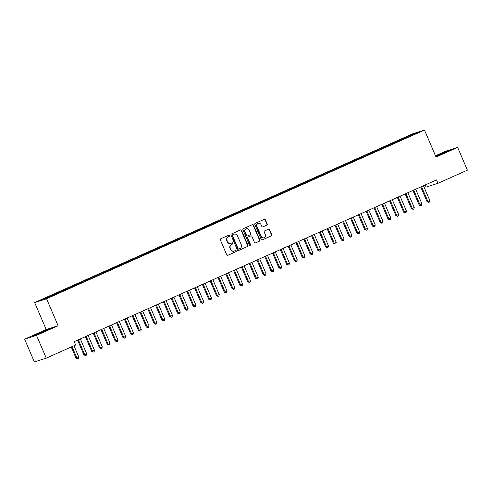 <?xml version="1.0" encoding="UTF-8"?>
<svg xmlns="http://www.w3.org/2000/svg" width="492" height="492" viewBox="0 0 492 492"><rect width="100%" height="100%" fill="white"/><g stroke="black" fill="none" stroke-linecap="round" stroke-linejoin="round"><path stroke-width="0.74" d="M229.678 235.465A0.633 0.584 72.3 0 0 228.891 235.127L220.754 238.755A0.898 0.836 72.3 0 0 220.348 239.924L226.732 254.819A0.898 0.836 72.3 0 0 227.851 255.305L235.982 251.676A0.633 0.584 72.3 0 0 235.545 250.496A0.633 0.584 72.3 0 0 235.49 250.514L234.432 250.988A2.884 2.681 72.3 0 1 230.853 249.432L230.317 248.189A2.884 2.681 72.3 0 1 231.634 244.45L232.685 243.977A0.633 0.584 72.3 0 0 232.242 242.802A0.633 0.584 72.3 0 0 232.187 242.82L231.135 243.288A2.884 2.681 72.3 0 1 227.55 241.738L227.021 240.496A2.884 2.681 72.3 0 1 228.337 236.757L229.389 236.283A0.633 0.584 72.3 0 0 229.678 235.465M230.877 243.386L230.557 243.491A2.884 2.681 72.3 0 1 227.23 241.836L226.695 240.6A2.884 2.681 72.3 0 1 228.011 236.855L229.063 236.388A0.633 0.584 72.3 0 0 228.768 235.182M227.618 255.366L235.662 251.775A0.633 0.584 72.3 0 0 235.361 250.569M234.18 251.086L233.854 251.184A2.884 2.681 72.3 0 1 230.527 249.536L229.998 248.294A2.884 2.681 72.3 0 1 231.314 244.555L232.365 244.081A0.633 0.584 72.3 0 0 232.064 242.876M266.775 225.164A0.898 0.836 72.3 0 0 267.187 223.995L265.397 219.819A0.898 0.836 72.3 0 0 264.278 219.334L255.243 223.362A0.898 0.836 72.3 0 0 254.831 224.53L261.215 239.426A0.898 0.836 72.3 0 0 262.334 239.912L271.369 235.877A0.898 0.836 72.3 0 0 271.781 234.709L269.616 229.666A0.898 0.836 72.3 0 0 268.497 229.18L264.628 230.902A0.898 0.836 72.3 0 0 264.222 232.07L265.293 234.573A2.411 2.239 72.3 0 1 263.976 237.784A2.411 2.239 72.3 0 1 261.197 236.406L256.996 226.597A2.411 2.239 72.3 0 1 258.312 223.386A2.411 2.239 72.3 0 1 261.092 224.77L261.793 226.406A0.898 0.836 72.3 0 0 262.913 226.892L266.455 225.268A0.898 0.836 72.3 0 0 266.867 224.1L265.077 219.918A0.898 0.836 72.3 0 0 264.186 219.37M436.552 179.906L74.218 341.639L75.663 345.009L46.26 358.133L36.506 335.372L58.111 325.729L46.549 298.755L424.479 130.066L436.041 157.04L457.646 147.397L467.4 170.158L437.997 183.282L436.552 179.906M241.59 230.44A0.898 0.836 72.3 0 0 240.471 229.955L231.437 233.989A0.898 0.836 72.3 0 0 231.025 235.158L237.408 250.053A0.898 0.836 72.3 0 0 238.528 250.539L247.562 246.504A0.898 0.836 72.3 0 0 247.974 245.336L241.59 230.44L241.264 230.545A0.898 0.836 72.3 0 0 240.379 229.998M243.337 228.675L252.371 224.647A0.898 0.836 72.3 0 1 253.491 225.133L259.874 240.022A0.898 0.836 72.3 0 1 259.469 241.191L255.6 242.919A0.898 0.836 72.3 0 1 254.481 242.433L251.892 236.394A0.898 0.836 72.3 0 0 250.772 235.908L248.208 237.052A0.898 0.836 72.3 0 0 247.796 238.22L250.489 244.512A0.633 0.584 72.3 0 1 250.145 245.348A0.633 0.584 72.3 0 1 249.419 244.985L242.931 229.844A0.898 0.836 72.3 0 1 243.337 228.675M46.549 298.755L34.643 302.555L412.573 133.867L424.479 130.066M53.087 295.397L52.804 294.745L40.688 300.298L45.645 298.718L55.368 294.523L409.861 136.296M52.804 294.745L57.066 292.992L57.576 293.539M60.885 291.916L60.602 291.264L57.066 292.992M60.602 291.264L64.87 289.511L65.374 290.059M68.683 288.435L68.406 287.783L64.87 289.511M68.406 287.783L72.668 286.024L73.173 286.578M76.481 284.954L76.205 284.302L72.668 286.024M76.205 284.302L80.467 282.543L80.971 283.097M84.28 281.473L84.003 280.821L80.467 282.543M84.003 280.821L88.265 279.062L88.769 279.616M92.078 277.992L91.801 277.34L88.265 279.062M91.801 277.34L96.063 275.582L96.567 276.135M99.876 274.511L99.599 273.86L96.063 275.582M99.599 273.86L103.861 272.101L104.365 272.654M107.674 271.03L107.397 270.379L103.861 272.101M107.397 270.379L111.659 268.62L112.164 269.173M115.479 267.55L115.196 266.898L111.659 268.62M115.196 266.898L119.458 265.139L119.968 265.692M123.277 264.069L122.994 263.417L119.458 265.139M122.994 263.417L127.256 261.658L127.766 262.211M131.075 260.588L130.792 259.936L127.256 261.658M130.792 259.936L135.054 258.177L135.564 258.731M138.873 257.107L138.596 256.455L135.054 258.177M138.596 256.455L142.858 254.696L143.363 255.243M146.671 253.626L146.395 252.974L142.858 254.696M146.395 252.974L150.657 251.215L151.161 251.763M154.47 250.145L154.193 249.493L150.657 251.215M154.193 249.493L158.455 247.734L158.959 248.282M162.268 246.664L161.991 246.012L158.455 247.734M161.991 246.012L166.253 244.253L166.757 244.801M170.066 243.183L169.789 242.531L166.253 244.253M169.789 242.531L174.051 240.773L174.555 241.32M177.864 239.702L177.587 239.05L174.051 240.773M177.587 239.05L181.849 237.292L182.354 237.839M185.662 236.222L185.386 235.57L181.849 237.292M185.386 235.57L189.648 233.811L190.152 234.358M193.467 232.741L193.184 232.089L189.648 233.811M193.184 232.089L197.446 230.33L197.956 230.877M201.265 229.26L200.982 228.608L197.446 230.33M200.982 228.608L205.244 226.849L205.754 227.396M209.063 225.779L208.78 225.127L205.244 226.849M208.78 225.127L213.042 223.368L213.553 223.915M216.861 222.298L216.585 221.646L213.042 223.368M216.585 221.646L220.847 219.887L221.351 220.434M224.66 218.811L224.383 218.165L220.847 219.887M224.383 218.165L228.645 216.406L229.149 216.954M232.458 215.33L232.181 214.684L228.645 216.406M232.181 214.684L236.443 212.925L236.947 213.473M240.256 211.849L239.979 211.203L236.443 212.925M239.979 211.203L244.241 209.444L244.745 209.992M248.054 208.368L247.777 207.722L244.241 209.444M247.777 207.722L252.039 205.963L252.544 206.511M255.852 204.887L255.576 204.242L252.039 205.963M255.576 204.242L259.837 202.483L260.342 203.03M263.65 201.406L263.374 200.761L259.837 202.483M263.374 200.761L267.636 199.002L268.14 199.549M271.455 197.925L271.172 197.28L267.636 199.002M271.172 197.28L275.434 195.521L275.944 196.068M279.253 194.445L278.97 193.799L275.434 195.521M278.97 193.799L283.232 192.04L283.743 192.587M287.051 190.964L286.768 190.318L283.232 192.04M286.768 190.318L291.03 188.559L291.541 189.106M294.849 187.483L294.573 186.837L291.03 188.559M294.573 186.837L298.835 185.078L299.339 185.625M302.648 184.002L302.371 183.356L298.835 185.078M302.371 183.356L306.633 181.597L307.137 182.145M310.446 180.521L310.169 179.875L306.633 181.597M310.169 179.875L314.431 178.116L314.935 178.664M318.244 177.04L317.967 176.394L314.431 178.116M317.967 176.394L322.229 174.635L322.734 175.183M326.042 173.559L325.766 172.907L322.229 174.635M325.766 172.907L330.027 171.155L330.532 171.702M333.84 170.078L333.564 169.426L330.027 171.155M333.564 169.426L337.826 167.674L338.33 168.221M341.639 166.597L341.362 165.945L337.826 167.674M341.362 165.945L345.624 164.193L346.128 164.74M349.443 163.116L349.16 162.465L345.624 164.193M349.16 162.465L353.422 160.712L353.933 161.259M357.241 159.636L356.958 158.984L353.422 160.712M356.958 158.984L361.22 157.231L361.731 157.778M365.039 156.155L364.757 155.503L361.22 157.231M364.757 155.503L369.018 153.75L369.529 154.297M372.838 152.674L372.561 152.022L369.018 153.75M372.561 152.022L376.823 150.269L377.327 150.816M380.636 149.193L380.359 148.541L376.823 150.269M380.359 148.541L384.621 146.788L385.125 147.336M388.434 145.712L388.157 145.06L384.621 146.788M388.157 145.06L392.419 143.307L392.923 143.855M396.232 142.231L395.955 141.579L392.419 143.307M395.955 141.579L400.217 139.826L400.722 140.374M404.03 138.75L403.754 138.098L400.217 139.826M403.754 138.098L413.477 133.904L418.434 132.323L409.854 136.155M404.898 137.735L405.322 138.197M413.477 133.904L413.415 134.562M397.099 141.216L397.524 141.678M389.301 144.697L389.719 145.158M381.497 148.178L381.921 148.639M373.699 151.659L374.123 152.12M365.9 155.14L366.325 155.601M358.102 158.621L358.527 159.082M350.304 162.102L350.728 162.563M342.506 165.583L342.93 166.044M334.708 169.063L335.132 169.525M326.909 172.544L327.334 173.006M319.111 176.025L319.536 176.487M311.313 179.506L311.731 179.967M303.509 182.987L303.933 183.448M295.71 186.468L296.135 186.929M287.912 189.949L288.337 190.41M280.114 193.43L280.538 193.891M272.316 196.911L272.74 197.372M264.518 200.392L264.942 200.853M256.719 203.873L257.144 204.334M248.921 207.353L249.346 207.815M241.123 210.834L241.541 211.296M233.325 214.315L233.743 214.776M225.52 217.796L225.945 218.257M217.722 221.277L218.147 221.738M209.924 224.758L210.348 225.219M202.126 228.245L202.55 228.7M194.328 231.726L194.752 232.181M186.53 235.207L186.954 235.662M178.731 238.688L179.156 239.143M170.933 242.169L171.357 242.624M163.135 245.649L163.553 246.105M155.331 249.13L155.755 249.585M147.532 252.611L147.957 253.066M139.734 256.092L140.159 256.547M131.936 259.573L132.36 260.028M124.138 263.054L124.562 263.509M116.34 266.535L116.764 266.99M108.541 270.016L108.966 270.471M100.743 273.497L101.168 273.952M92.945 276.978L93.369 277.433M85.147 280.458L85.565 280.914M77.342 283.939L77.767 284.401M69.544 287.42L69.969 287.882M61.746 290.901L62.17 291.362M53.948 294.382L54.372 294.843M425.186 184.98L426.09 187.083L437.997 183.282M457.646 147.397L445.74 151.198L435.5 155.767M58.111 325.729L46.205 329.535L24.6 339.179L36.506 335.372M24.6 339.179L34.354 361.934L46.26 358.133M46.205 329.535L34.643 302.555M49.268 296.473L49.68 296.916M47.127 329.646L32.078 336.368L44.981 331.288L50.713 328.502L47.214 329.843M435.857 156.61L450.168 150.208L435.629 156.075M238.294 250.6L247.242 246.609A0.898 0.836 72.3 0 0 247.648 245.44L241.264 230.545M232.778 234.77A0.633 0.584 72.3 0 0 232.488 235.588L238.091 248.663A0.633 0.584 72.3 0 0 238.872 249.001L239.985 248.509A2.884 2.681 72.3 0 0 241.301 244.77L237.47 235.834A2.884 2.681 72.3 0 0 233.885 234.278L232.452 234.875A0.633 0.584 72.3 0 0 232.162 235.693L232.488 235.588M238.761 249.038L238.552 249.106A0.633 0.584 72.3 0 1 237.771 248.767L232.162 235.693M234.143 234.18L233.823 234.278A2.884 2.681 72.3 0 0 233.565 234.377L233.885 234.278M232.452 234.875L233.565 234.377M255.366 242.98L259.143 241.295A0.898 0.836 72.3 0 0 259.555 240.127L253.171 225.231A0.898 0.836 72.3 0 0 252.285 224.684M250.612 235.957A0.898 0.836 72.3 0 0 250.446 236.012L247.882 237.156A0.898 0.836 72.3 0 0 247.476 238.325L250.17 244.61L250.489 244.512M249.979 245.373A0.633 0.584 72.3 0 0 250.17 244.61M249.204 230.127A2.411 2.239 72.3 0 0 246.424 228.743A2.411 2.239 72.3 0 0 245.108 231.953L246.59 235.41A0.898 0.836 72.3 0 0 247.71 235.896L250.274 234.745A0.898 0.836 72.3 0 0 250.686 233.577L249.204 230.127M246.424 228.743L246.105 228.848A2.411 2.239 72.3 0 0 244.788 232.058L245.108 231.953M247.39 235.994A0.898 0.836 72.3 0 1 246.271 235.508L244.788 232.058M262.679 226.953L266.455 225.268M258.312 223.386L257.986 223.491A2.411 2.239 72.3 0 0 256.67 226.701L256.996 226.597M263.976 237.784L263.657 237.888A2.411 2.239 72.3 0 1 260.877 236.504L256.67 226.701M262.101 239.973L271.049 235.982A0.898 0.836 72.3 0 0 271.461 234.813L269.296 229.764A0.898 0.836 72.3 0 0 268.411 229.217M71.248 346.983L76.125 358.367L76.93 358.114L78.88 357.241L73.966 345.771M72.016 346.639L76.93 358.114L77.742 359.025L76.125 358.367M78.88 357.241L78.523 358.674L77.742 359.025M77.601 340.132L83.923 354.886L86.678 353.76L80.319 338.914M78.369 339.788L84.729 354.634L85.54 355.544L83.923 354.886M86.678 353.76L86.321 355.193L85.54 355.544M85.399 336.645L91.727 351.405L92.527 351.153L94.476 350.279L88.117 335.433M86.168 336.307L92.527 351.153L93.345 352.063L91.727 351.405M94.476 350.279L94.12 351.712L93.345 352.063M46.408 330.599L38.843 333.508L36.992 334.658M33.407 335.944L49.384 329.148M445.863 152.299L435.777 156.419M435.844 156.573L436.447 156.364M435.709 156.259L448.839 150.853M93.197 333.164L99.525 347.924L100.325 347.672L102.275 346.798L95.915 331.952M93.966 332.826L100.325 347.672L101.143 348.582L99.525 347.924M102.275 346.798L101.918 348.231L101.143 348.582M100.995 329.683L107.324 344.443L108.129 344.191L110.079 343.318L103.714 328.471M101.764 329.345L108.129 344.191L108.941 345.101L107.324 344.443M110.079 343.318L109.722 344.751L108.941 345.101M108.794 326.202L115.122 340.962L115.927 340.71L117.877 339.837L111.512 324.991M109.562 325.864L115.927 340.71L116.739 341.62L115.122 340.962M117.877 339.837L117.52 341.27L116.739 341.62M116.592 322.721L122.92 337.481L123.726 337.229L125.675 336.356L119.31 321.51M117.36 322.383L123.726 337.229L124.537 338.139L122.92 337.481M125.675 336.356L125.319 337.789L124.537 338.139M124.39 319.24L130.718 334L131.524 333.748L133.473 332.875L127.108 318.029M125.159 318.902L131.524 333.748L132.336 334.658L130.718 334M133.473 332.875L133.117 334.308L132.336 334.658M132.188 315.759L138.516 330.519L139.322 330.267L141.272 329.394L134.906 314.548M132.957 315.421L139.322 330.267L140.134 331.178L138.516 330.519M141.272 329.394L140.915 330.827L140.134 331.178M139.992 312.279L146.315 327.039L147.12 326.786L149.07 325.913L142.705 311.067M140.755 311.94L147.12 326.786L147.932 327.697L146.315 327.039M149.07 325.913L148.713 327.346L147.932 327.697M147.791 308.798L154.113 323.558L156.868 322.432L150.509 307.586M148.559 308.459L154.918 323.299L155.73 324.216L154.113 323.558M156.868 322.432L156.511 323.865L155.73 324.216M155.589 305.317L161.911 320.077L164.666 318.951L158.307 304.105M156.358 304.978L162.717 319.818L163.528 320.735L161.911 320.077M164.666 318.951L164.31 320.384L163.528 320.735M163.387 301.836L169.715 316.596L172.464 315.47L166.105 300.624M164.156 301.498L170.515 316.338L171.333 317.254L169.715 316.596M172.464 315.47L172.108 316.903L171.333 317.254M171.185 298.355L177.514 313.115L180.263 311.99L173.904 297.143M171.954 298.017L178.313 312.857L179.131 313.773L177.514 313.115M180.263 311.99L179.906 313.422L179.131 313.773M178.983 294.874L185.312 309.634L188.067 308.509L181.702 293.663M179.752 294.53L186.117 309.376L186.929 310.292L185.312 309.634M188.067 308.509L187.71 309.942L186.929 310.292M186.782 291.393L193.11 306.153L195.865 305.028L189.5 290.182M187.55 291.049L193.916 305.895L194.727 306.811L193.11 306.153M195.865 305.028L195.508 306.461L194.727 306.811M194.58 287.912L200.908 302.672L203.663 301.547L197.298 286.701M195.349 287.568L201.714 302.414L202.526 303.33L200.908 302.672M203.663 301.547L203.307 302.98L202.526 303.33M202.378 284.431L208.706 299.191L211.462 298.066L205.096 283.22M203.147 284.087L209.512 298.933L210.324 299.849L208.706 299.191M211.462 298.066L211.105 299.499L210.324 299.849M210.182 280.95L216.505 295.71L219.26 294.585L212.895 279.739M210.945 280.606L217.31 295.452L218.122 296.368L216.505 295.71M219.26 294.585L218.903 296.018L218.122 296.368M217.981 277.47L224.303 292.23L227.058 291.104L220.693 276.258M218.743 277.125L225.108 291.971L225.92 292.888L224.303 292.23M227.058 291.104L226.701 292.537L225.92 292.888M225.779 273.989L232.101 288.749L234.856 287.623L228.497 272.777M226.548 273.644L232.907 288.49L233.718 289.407L232.101 288.749M234.856 287.623L234.5 289.056L233.718 289.407M233.577 270.508L239.899 285.268L242.654 284.142L236.295 269.296M234.346 270.163L240.705 285.009L241.523 285.926L239.899 285.268M242.654 284.142L242.298 285.575L241.523 285.926M241.375 267.027L247.704 281.787L250.453 280.661L244.093 265.815M242.144 266.682L248.503 281.529L249.321 282.439L247.704 281.787M250.453 280.661L250.096 282.094L249.321 282.439M249.173 263.546L255.502 278.306L258.257 277.18L251.892 262.334M249.942 263.202L256.301 278.048L257.119 278.958L255.502 278.306M258.257 277.18L257.9 278.613L257.119 278.958M256.972 260.065L263.3 274.825L266.055 273.7L259.69 258.853M257.74 259.721L264.106 274.567L264.917 275.477L263.3 274.825M266.055 273.7L265.698 275.133L264.917 275.477M264.77 256.584L271.098 271.344L273.853 270.219L267.488 255.373M265.539 256.24L271.904 271.086L272.716 271.996L271.098 271.344M273.853 270.219L273.497 271.652L272.716 271.996M272.568 253.103L278.896 267.863L281.652 266.738L275.286 251.892M273.337 252.759L279.702 267.605L280.514 268.515L278.896 267.863M281.652 266.738L281.295 268.171L280.514 268.515M280.366 249.622L286.695 264.382L289.45 263.257L283.084 248.411M281.135 249.278L287.5 264.124L288.312 265.034L286.695 264.382M289.45 263.257L289.093 264.69L288.312 265.034M288.171 246.141L294.493 260.901L297.248 259.776L290.883 244.93M288.933 245.797L295.298 260.643L296.11 261.553L294.493 260.901M297.248 259.776L296.891 261.209L296.11 261.553M295.969 242.661L302.291 257.421L305.046 256.295L298.687 241.449M296.731 242.316L303.097 257.162L303.908 258.072L302.291 257.421M305.046 256.295L304.689 257.728L303.908 258.072M303.767 239.18L310.089 253.94L312.844 252.814L306.485 237.968M304.536 238.835L310.895 253.681L311.707 254.592L310.089 253.94M312.844 252.814L312.488 254.247L311.707 254.592M311.565 235.699L317.887 250.459L320.643 249.333L314.283 234.487M312.334 235.354L318.693 250.2L319.511 251.111L317.887 250.459M320.643 249.333L320.286 250.766L319.511 251.111M319.363 232.218L325.692 246.978L326.491 246.72L328.441 245.846L322.082 231.006M320.132 231.873L326.491 246.72L327.309 247.63L325.692 246.978M328.441 245.846L328.084 247.285L327.309 247.63M327.162 228.737L333.49 243.497L334.296 243.239L336.245 242.365L329.88 227.525M327.93 228.393L334.296 243.239L335.107 244.149L333.49 243.497M336.245 242.365L335.888 243.804L335.107 244.149M334.96 225.256L341.288 240.016L342.094 239.758L344.043 238.884L337.678 224.044M335.728 224.912L342.094 239.758L342.906 240.668L341.288 240.016M344.043 238.884L343.687 240.324L342.906 240.668M342.758 221.775L349.086 236.535L349.892 236.277L351.841 235.404L345.476 220.564M343.527 221.431L349.892 236.277L350.704 237.187L349.086 236.535M351.841 235.404L351.485 236.843L350.704 237.187M350.556 218.294L356.884 233.054L359.64 231.923L353.274 217.077M351.325 217.95L357.69 232.796L358.502 233.706L356.884 233.054M359.64 231.923L359.283 233.362L358.502 233.706M358.354 214.813L364.683 229.573L367.438 228.442L361.073 213.596M359.123 214.469L365.488 229.315L366.3 230.225L364.683 229.573M367.438 228.442L367.081 229.881L366.3 230.225M366.159 211.332L372.481 226.092L375.236 224.961L368.871 210.115M366.921 210.988L373.287 225.834L374.098 226.744L372.481 226.092M375.236 224.961L374.879 226.4L374.098 226.744M373.957 207.852L380.279 222.612L383.034 221.48L376.675 206.634M374.726 207.507L381.085 222.353L381.897 223.263L380.279 222.612M383.034 221.48L382.678 222.913L381.897 223.263M381.755 204.371L388.077 219.131L390.832 217.999L384.473 203.153M382.524 204.026L388.883 218.872L389.695 219.783L388.077 219.131M390.832 217.999L390.476 219.432L389.695 219.783M389.553 200.89L395.876 215.65L398.631 214.518L392.272 199.672M390.322 200.545L396.681 215.391L397.499 216.302L395.876 215.65M398.631 214.518L398.274 215.951L397.499 216.302M397.351 197.409L403.68 212.169L406.429 211.037L400.07 196.191M398.12 197.064L404.479 211.911L405.297 212.821L403.68 212.169M406.429 211.037L406.072 212.47L405.297 212.821M405.15 193.928L411.478 208.688L414.233 207.556L407.868 192.71M405.918 193.584L412.284 208.43L413.096 209.34L411.478 208.688M414.233 207.556L413.877 208.989L413.096 209.34M412.948 190.447L419.276 205.201L422.031 204.075L415.666 189.229M413.717 190.103L420.082 204.949L420.894 205.859L419.276 205.201M422.031 204.075L421.675 205.508L420.894 205.859M420.746 186.966L427.074 201.72L429.83 200.595L423.464 185.748M421.515 186.622L427.88 201.468L428.692 202.378L427.074 201.72M429.83 200.595L429.473 202.028L428.692 202.378M228.011 236.855L228.337 236.757M226.695 240.6L227.021 240.496M227.23 241.836L227.55 241.738M232.365 244.081L232.685 243.977M231.314 244.555L231.634 244.45M229.998 248.294L230.317 248.189M230.527 249.536L230.853 249.432M235.662 251.775L235.982 251.676M229.063 236.388L229.389 236.283M247.648 245.44L247.974 245.336M247.242 246.609L247.562 246.504M237.771 248.767L238.091 248.663M253.171 225.231L253.491 225.133M259.555 240.127L259.874 240.022M259.143 241.295L259.469 241.191M250.446 236.012L250.772 235.908M247.882 237.156L248.208 237.052M247.476 238.325L247.796 238.22M246.271 235.508L246.59 235.41M260.877 236.504L261.197 236.406M269.296 229.764L269.616 229.666M271.461 234.813L271.781 234.709M271.049 235.982L271.369 235.877M265.077 219.918L265.397 219.819M266.867 224.1L267.187 223.995M238.497 249.13L238.817 249.026M250.526 235.982L250.852 235.877M247.31 236.025L247.63 235.926"/></g></svg>
